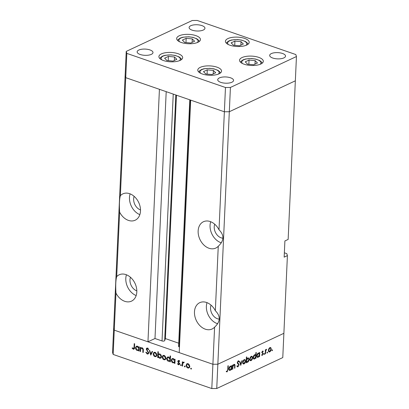 <?xml version="1.0" encoding="UTF-8"?>
<svg xmlns="http://www.w3.org/2000/svg" width="409" height="409" viewBox="0 0 409 409"><rect width="100%" height="100%" fill="white"/><g stroke="black" fill="none" stroke-linecap="round" stroke-linejoin="round"><path stroke-width="0.61" d="M200.287 67.337A11.897 4.688 -177.4 0 1 213.626 66.309A11.897 4.688 -177.4 0 1 221.55 71.12A11.897 4.688 -177.4 0 1 219.04 73.825A11.897 4.688 -177.4 0 1 205.701 74.852A11.897 4.688 -177.4 0 1 197.777 70.041A11.897 4.688 -177.4 0 1 200.287 67.337M161.412 53.891A11.897 4.688 -177.4 0 1 174.75 52.863A11.897 4.688 -177.4 0 1 182.675 57.674A11.897 4.688 -177.4 0 1 180.164 60.379A11.897 4.688 -177.4 0 1 166.826 61.406A11.897 4.688 -177.4 0 1 158.902 56.595A11.897 4.688 -177.4 0 1 161.412 53.891M179.183 35.808A11.897 4.688 -177.4 0 1 192.521 34.78A11.897 4.688 -177.4 0 1 200.446 39.591A11.897 4.688 -177.4 0 1 197.936 42.291A11.897 4.688 -177.4 0 1 184.597 43.323A11.897 4.688 -177.4 0 1 176.673 38.512A11.897 4.688 -177.4 0 1 179.183 35.808M227.936 38.569A11.897 4.688 -177.4 0 1 241.279 37.541A11.897 4.688 -177.4 0 1 249.204 42.352A11.897 4.688 -177.4 0 1 246.693 45.056A11.897 4.688 -177.4 0 1 233.35 46.084A11.897 4.688 -177.4 0 1 225.431 41.273A11.897 4.688 -177.4 0 1 227.936 38.569M242.051 57.551A11.897 4.688 -177.4 0 1 255.395 56.524A11.897 4.688 -177.4 0 1 263.319 61.335A11.897 4.688 -177.4 0 1 260.809 64.034A11.897 4.688 -177.4 0 1 247.465 65.062A11.897 4.688 -177.4 0 1 239.546 60.251A11.897 4.688 -177.4 0 1 242.051 57.551M151.32 54.366A7.935 3.124 2.6 0 0 152.992 52.562A7.935 3.124 2.6 0 0 147.71 49.356A7.935 3.124 2.6 0 0 138.815 50.041A7.935 3.124 2.6 0 0 137.143 51.846A7.935 3.124 2.6 0 0 142.424 55.051A7.935 3.124 2.6 0 0 151.32 54.366M271.351 53.584A7.935 3.124 -177.4 0 1 280.247 52.899A7.935 3.124 -177.4 0 1 285.528 56.105A7.935 3.124 -177.4 0 1 283.856 57.909A7.935 3.124 -177.4 0 1 274.96 58.594A7.935 3.124 -177.4 0 1 269.679 55.389A7.935 3.124 -177.4 0 1 271.351 53.584M190.773 25.716A7.935 3.124 -177.4 0 1 199.669 25.031A7.935 3.124 -177.4 0 1 204.95 28.241A7.935 3.124 -177.4 0 1 203.278 30.041A7.935 3.124 -177.4 0 1 194.382 30.726A7.935 3.124 -177.4 0 1 189.101 27.521A7.935 3.124 -177.4 0 1 190.773 25.716M231.898 82.235A7.935 3.124 2.6 0 0 233.57 80.43A7.935 3.124 2.6 0 0 228.288 77.224A7.935 3.124 2.6 0 0 219.393 77.909A7.935 3.124 2.6 0 0 217.721 79.709A7.935 3.124 2.6 0 0 223.002 82.92A7.935 3.124 2.6 0 0 231.898 82.235M225.471 87.5L224.372 111.78L229.316 111.729L295.349 80.813L288.146 239.434L284.899 240.952L284.163 257.138L287.409 255.62L283.882 333.309L217.849 364.22L283.882 333.309L282.777 357.589L216.744 388.499L211.801 388.55L212.905 364.271L217.849 364.22L212.905 364.271L214.592 327.174C220.512 321.632 220.763 316.152 215.338 310.728L218.263 246.249C224.188 240.707 224.439 235.226 219.014 229.802L224.372 111.78L190.681 100.128L179.214 352.619L212.905 364.271L114.264 330.16L147.956 341.812L159.423 89.315L125.732 77.664L125.118 75.691L125.732 77.664L224.372 111.78L229.316 111.729L295.349 80.813L296.448 56.539L295.835 54.561L197.199 20.45L192.256 20.501L126.223 51.411L126.836 53.39L225.471 87.5L230.415 87.449L296.448 56.539M216.744 388.499L230.415 87.449M211.801 388.55L113.165 354.439L114.264 330.16L113.651 328.187L114.264 330.16L115.951 293.064C115.496 285.313 115.747 279.833 116.698 276.617L119.627 212.138C119.172 204.388 119.418 198.907 120.374 195.691L126.836 53.39M113.165 354.439L112.552 352.461L126.223 51.411M134.147 196.361A9.254 6.805 -115.1 0 0 140.502 209.94M214.725 224.229A9.254 6.805 -115.1 0 0 221.131 237.823A9.254 6.805 -115.1 0 0 222.951 238.186M211.049 305.155A9.254 6.805 -115.1 0 0 217.455 318.754A9.254 6.805 -115.1 0 0 219.275 319.112M130.471 277.292A9.254 6.805 -115.1 0 0 136.831 290.871M115.951 293.064A14.545 10.69 -115.1 0 0 124.75 301.315A14.545 10.69 -115.1 0 0 131.519 301.131A14.545 10.69 -115.1 0 0 136.453 287.665A14.545 10.69 -115.1 0 0 125.962 274.608A14.545 10.69 -115.1 0 0 119.188 274.792A14.545 10.69 -115.1 0 0 116.698 276.617M126.447 274.792A14.545 10.69 -115.1 0 0 136.171 295.564M119.627 212.138A14.545 10.69 -115.1 0 0 128.421 220.39A14.545 10.69 -115.1 0 0 135.195 220.206A14.545 10.69 -115.1 0 0 140.129 206.739A14.545 10.69 -115.1 0 0 129.638 193.682A14.545 10.69 -115.1 0 0 122.864 193.866A14.545 10.69 -115.1 0 0 120.374 195.691M130.123 193.861A14.545 10.69 -115.1 0 0 139.847 214.633M219.014 229.802A14.545 10.69 -115.1 0 0 210.216 221.55A14.545 10.69 -115.1 0 0 203.442 221.729A14.545 10.69 -115.1 0 0 198.508 235.201A14.545 10.69 -115.1 0 0 209.004 248.258A14.545 10.69 -115.1 0 0 215.773 248.074A14.545 10.69 -115.1 0 0 218.263 246.249M210.701 221.729A14.545 10.69 -115.1 0 0 220.911 242.68A14.545 10.69 -115.1 0 0 221.361 242.828M215.338 310.728A14.545 10.69 -115.1 0 0 206.54 302.476A14.545 10.69 -115.1 0 0 199.766 302.66A14.545 10.69 -115.1 0 0 194.832 316.126A14.545 10.69 -115.1 0 0 205.328 329.184A14.545 10.69 -115.1 0 0 212.097 329A14.545 10.69 -115.1 0 0 214.592 327.174M207.026 302.655A14.545 10.69 -115.1 0 0 217.235 323.611A14.545 10.69 -115.1 0 0 217.685 323.754M173.242 94.096L162.03 340.953A1.646 0.649 2.6 0 0 164.341 340.927A1.646 0.649 2.6 0 0 164.669 340.631L165.4 338.591L178.723 343.197M287.409 255.62L286.796 253.641L284.357 252.803M162.03 340.953L154.991 338.514L147.956 341.812M179.469 346.98L179.214 346.893A1.646 0.649 2.6 0 1 178.58 346.346L189.776 99.816M176.453 95.205L165.4 338.591M166.202 91.662L154.991 338.514M234.05 364.393C234.807 364.22 235.119 364.756 234.991 366.009L234.894 368.12L234.556 368.279L234.648 365.411L233.968 364.93L232.977 366.464L232.808 369.097L232.465 369.255L232.655 365.119L232.997 364.961L232.961 365.707L234.05 364.393L234.541 364.337M233.682 364.639L234.357 364.874L233.539 364.782M238.278 360.85L239.245 361.336L238.922 361.827L238.212 361.449L237.624 362.425L239.137 364.777L237.982 366.817L237.465 366.873L236.888 366.116L237.22 365.682L238.012 366.234L238.795 364.93L237.455 363.371L237.286 362.609L238.278 360.85L238.749 360.804M236.964 366.014L238.012 366.234M237.854 361.183L238.529 361.418L237.762 361.29M240.773 365.37L239.648 361.842L240.017 361.674L240.799 364.255L241.857 360.81L242.225 360.641L240.712 365.349M242.665 362.471L243.11 360.825L244.193 359.644L245.216 359.833L245.528 361.127C245.39 362.476 244.879 363.412 243.999 363.928L243.324 364.01L242.665 362.471M244.858 359.567L245.216 359.833L244.424 359.562M249.705 359.174L250.155 357.527L251.238 356.346L252.261 356.536L252.573 357.829C252.435 359.179 251.924 360.114 251.044 360.631L250.364 360.712L249.705 359.174M251.903 356.27L252.261 356.536L251.469 356.265M259.383 353.356L259.418 352.589L259.761 352.43L259.572 356.571L259.229 356.73L259.265 356.014L258.094 357.333L257.435 357.405L256.75 355.85C256.903 354.506 257.419 353.565 258.304 353.039L258.969 352.962L259.383 353.356L258.381 353.008M271.919 350.656L272.174 350.743L271.878 350.416L272.215 349.797L272.512 350.119L272.174 350.743L271.878 350.416M272.215 349.797L272.512 350.119L272.036 349.956M268.36 350.441L268.805 348.795L269.889 347.614L270.911 347.803L271.223 349.102C271.085 350.447 270.574 351.382 269.695 351.898L269.02 351.98L268.36 350.441M270.553 347.538L270.911 347.803L270.119 347.532M267.016 352.952L267.266 353.039L266.97 352.716L267.307 352.093L267.604 352.42L267.266 353.039L266.97 352.716M267.307 352.093L267.604 352.42L267.128 352.256M265.543 353.775L265.206 353.933L265.395 349.792L265.732 349.634L265.707 350.242L266.704 349.245L265.732 350.932L265.543 353.775L265.216 353.657M263.953 354.383L264.209 354.47L263.912 354.148L264.25 353.524L264.541 353.851L264.209 354.47L263.912 354.148M264.25 353.524L264.541 353.851L264.071 353.688M261.852 352.44L262.598 351.029L263.284 351.285L263.033 351.75L262.578 351.536L262.189 352.261L263.217 353.765L262.353 355.339L261.586 355.15L261.826 354.659L262.358 354.838L262.875 353.943L261.852 352.44M262.598 351.029L263.284 351.285L262.573 351.04M263.033 351.75L262.184 351.403M261.617 355.084L262.353 355.339L261.586 355.15M261.826 354.659L262.358 354.838M255.789 355.073L255.901 352.599L256.238 352.44L255.978 358.253L255.635 358.412L255.671 357.696L254.5 359.015L253.841 359.087L253.156 357.538C253.309 356.188 253.825 355.247 254.71 354.726L255.339 354.654L255.789 355.073L254.741 354.71L254.715 354.992M246.489 361.945L246.458 362.711L246.116 362.87L246.382 357.057L246.719 356.899L246.612 359.322L247.777 357.967L248.447 357.895L249.122 359.439C248.974 360.794 248.457 361.73 247.573 362.256L246.918 362.338L246.162 361.832M231.504 366.408L231.877 365.482L231.688 369.624L231.351 369.782L231.382 369.066L230.216 370.38L229.551 370.457L228.871 368.903C229.02 367.553 229.536 366.617 230.42 366.091L231.085 366.014L231.504 366.408L230.497 366.06M227.153 371.321L227.747 369.613L227.915 365.845L228.258 365.687L228.084 369.511L227.107 371.909L226.223 371.684L226.443 371.152L227.153 371.321M226.254 371.612L227.107 371.909L226.223 371.684M226.443 371.152L226.908 371.352M140.568 351.582L140.129 351.433L140.318 347.292L140.752 347.445L140.722 348.192L142.107 347.839C143.078 348.361 143.487 349.214 143.344 350.395L143.247 352.512L142.813 352.359L142.889 349.455L142.01 348.32L141.294 348.34L140.752 349L140.568 351.582M148.017 348.381L146.693 349.122L148.672 352.977L148.038 354.02L147.214 354.03L145.788 352.282L146.212 352.134L147.24 353.448L147.869 353.437L148.237 352.819L146.253 348.995L146.759 348.1L147.516 348.085L148.764 349.49L148.355 349.705L147.439 348.647L146.974 348.647L148.058 348.141M150.788 355.119L149.295 350.395L149.766 350.559L150.809 353.984L152.128 351.377L152.598 351.541L150.788 355.119M154.403 352.251L153.743 352.558L155.129 352.343L156.448 353.488L156.867 355.13L156.008 356.622L154.934 356.628C153.815 356.132 153.232 355.206 153.191 353.857L154.055 352.353M163.442 355.375L162.782 355.687L164.167 355.467L165.487 356.617L165.906 358.258L165.047 359.751L163.973 359.751C162.854 359.255 162.271 358.335 162.23 356.985L163.094 355.477M174.965 362.384L173.022 362.885C171.898 362.369 171.315 361.438 171.269 360.089L172.138 358.621L173.232 358.601L174.633 359.94L174.669 359.174L175.103 359.322L174.914 363.463L174.479 363.315L174.51 362.594L174.127 362.875M191.427 368.923L191.029 369.107L190.645 368.499L191.069 368.166L191.453 368.775L191.029 369.107L191.453 368.775M191.202 368.233L190.645 368.499L191.069 368.166M187.317 363.632L186.657 363.944L188.043 363.724L189.362 364.874L189.781 366.515L188.922 368.008L187.849 368.008C186.729 367.512 186.151 366.592 186.105 365.242L186.969 363.734M185.129 366.745L184.73 366.929L184.347 366.321L184.771 365.989L185.154 366.597L184.73 366.929L185.154 366.597M184.904 366.06L184.347 366.321L184.771 365.989M184.004 362.461L182.787 363.33L182.583 366.116L182.148 365.963L182.332 361.822L182.772 361.975L182.741 362.584L183.641 362.2L184.014 362.476L183.753 362.834L183.212 362.701L184.295 362.195M183.135 362.226L183.641 362.2M181.264 365.406L180.865 365.595L180.481 364.981L180.906 364.649L181.289 365.263L180.865 365.595L181.289 365.263M181.039 364.721L180.481 364.981L180.906 364.649M178.482 364.255L179.142 363.805L177.935 361.98L177.797 361.285L178.217 360.513L178.748 360.508L179.633 361.413L179.316 361.668L178.723 361.019L178.237 361.418L179.582 363.933L179.106 364.762L178.482 364.772L177.491 363.857L177.797 363.575L178.866 364.25L179.95 363.744M179.183 360.804L178.237 361.418M170.349 360.789L168.411 361.285C167.286 360.774 166.703 359.843 166.657 358.494L167.526 357.026L168.62 357.006L170.016 358.376L170.129 355.907L170.563 356.06L170.302 361.868L169.868 361.714L169.899 360.999L169.51 361.28M158.119 356.878L158.084 357.64L157.649 357.492L157.91 351.679L158.349 351.832L158.237 354.255L159.725 353.933C160.849 354.439 161.432 355.37 161.483 356.725L160.619 358.192L159.515 358.212L158.119 356.878L158.447 356.725M139.183 350.007L137.24 350.508C136.115 349.997 135.532 349.066 135.486 347.711L136.355 346.244L137.45 346.229L138.85 347.563L138.881 346.796L139.321 346.95L139.132 351.086L138.697 350.937L138.728 350.222L138.344 350.498M133.303 348.632L134.045 347.405L134.213 343.632L134.653 343.785L134.479 347.609L133.937 349.204L133.252 349.204L132.112 348.146L132.388 347.798L133.303 348.632L134.755 348.115M189.418 367.604L187.849 368.008M186.596 365.012L186.105 365.242M187.266 364.225L187.557 363.627M189.347 366.367L188.017 364.235L187.215 364.245L186.54 365.395L187.869 367.502L188.718 367.486L189.776 366.162M188.554 363.979L188.017 364.235M182.598 365.753L182.148 365.963M183.355 362.635L183.375 362.292M183.59 362.19L182.741 362.584M179.515 364.286L178.482 364.772M179.531 364.25L179.219 364.087M177.864 363.683L177.491 363.857M179.556 363.611L179.142 363.805M179.418 363.192L179.04 363.371M178.948 362.558L178.518 362.757M178.324 361.796L177.935 361.98M178.881 360.83L177.797 361.285M174.929 363.1L174.479 363.315M174.761 362.476L173.022 362.885M171.77 359.854L171.269 360.089M172.424 359.097L172.721 358.504M175.083 359.726L174.633 359.94M174.571 361.249L173.217 359.112L172.353 359.128L171.703 360.247L173.063 362.379L173.963 362.354L175.026 361.04M173.753 358.862L173.217 359.112M170.318 361.505L169.868 361.714M170.149 360.881L168.411 361.285M167.158 358.258L166.657 358.494M167.808 357.502L168.109 356.909M170.471 358.166L170.016 358.376M169.96 359.654L168.6 357.517L167.741 357.532L167.092 358.647L168.452 360.784L169.346 360.758L170.41 359.445M169.132 357.267L168.6 357.517M165.538 359.347L163.973 359.751M162.721 356.755L162.23 356.985M163.385 355.963L163.682 355.37M165.471 358.11L164.142 355.973L163.334 355.988L162.664 357.139L163.994 359.245L164.842 359.23L165.901 357.906M164.679 355.723L164.142 355.973M158.099 357.277L157.649 357.492M158.845 354.434L158.866 353.959M159.132 353.836L158.237 354.255M161.11 357.803L159.515 358.212M158.176 355.564L159.536 357.701L160.4 357.686L161.044 356.571L159.689 354.434L158.789 354.465L158.176 355.564M160.231 354.184L159.689 354.434M161.473 356.372L161.044 356.571M156.499 356.224L154.934 356.628M153.682 353.627L153.191 353.857M154.346 352.839L154.643 352.241M156.432 354.981L155.103 352.849L154.295 352.865L153.626 354.015L154.955 356.116L155.803 356.106L156.862 354.782M155.64 352.599L155.103 352.849M151.534 353.642L150.809 353.984M148.513 353.58L147.214 354.03M148.293 353.524L147.992 353.381M148.646 352.624L148.237 352.819M148.462 352.026L148.084 352.2M146.867 349.772L146.488 349.951M146.892 348.693L146.253 348.995M147.337 348.473L147.424 348.059M140.584 351.219L140.129 351.433M141.33 348.325L141.35 347.895M141.657 347.752L140.722 348.192M143.262 352.149L142.813 352.359M143.288 349.266L142.889 349.455M142.547 348.069L142.01 348.32M139.147 350.723L138.697 350.937M138.978 350.104L137.24 350.508M135.987 347.481L135.486 347.711M136.642 346.72L136.938 346.126M139.3 347.353L138.85 347.563M138.789 348.877L137.434 346.74L136.57 346.755L135.921 347.87L137.281 350.007L138.176 349.981L139.244 348.662M137.966 346.484L137.434 346.74M134.346 348.698L133.252 349.204M134.336 348.698L133.947 348.488M132.521 347.952L132.112 348.146M270.881 348.979L271.223 349.102M268.534 351.5L269.695 351.898M270.886 349.26C270.87 348.294 270.528 347.911 269.868 348.125L268.698 350.283L269.194 351.449L269.72 351.392L270.886 349.26M269.582 347.803L270.359 348.074L269.398 347.962M268.381 350.176L268.698 350.283M265.38 350.13L265.707 350.242M266.024 349.613L266.494 349.777M265.988 349.664L266.325 349.782M265.349 350.799L265.732 350.932M261.883 352.154L262.189 352.261M261.852 352.451L262.266 352.594M261.847 352.563L262.644 352.834M261.862 352.752L263.115 353.182M262.818 353.627L263.217 353.765M258.319 353.033L258.309 353.31M259.245 356.459L259.572 356.571M258.984 355.917L259.265 356.014M256.929 356.929L258.094 357.333M259.326 354.669L258.82 353.488L258.284 353.545L257.092 355.697L257.614 356.868L258.13 356.817L259.326 354.669M257.813 353.386L258.284 353.545M256.77 355.59L257.092 355.697M255.651 358.141L255.978 358.253M255.39 357.599L255.671 357.696M253.335 358.611L254.5 359.015M255.732 356.351L255.226 355.17L254.689 355.232L253.498 357.384L254.02 358.55L254.536 358.499L255.732 356.351M254.219 355.068L254.689 355.232M253.176 357.272L253.498 357.384M252.23 357.711L252.573 357.829M249.879 360.232L251.044 360.631M252.23 357.993C252.215 357.021 251.878 356.643 251.213 356.858L250.047 359.015L250.543 360.181L251.065 360.124L252.23 357.993M250.932 356.536L251.709 356.801L250.743 356.694M249.73 358.908L250.047 359.015M246.126 362.594L246.458 362.711M246.284 359.209L246.612 359.322M248.779 359.322L249.122 359.439M246.469 361.607L246.182 361.776L247.573 362.256M246.55 360.631L247.056 361.812L247.593 361.75L248.784 359.603L248.258 358.427L247.747 358.478L246.55 360.631L246.223 360.518M247.281 358.32L247.747 358.478M245.185 361.009L245.528 361.127M242.839 363.524L243.999 363.928M245.19 361.29C245.175 360.319 244.833 359.94 244.173 360.155L243.002 362.313L243.498 363.478L244.025 363.422L245.19 361.29M243.887 359.833L244.664 360.099L243.703 359.992M242.685 362.205L243.002 362.313M240.328 364.092L240.799 364.255M237.067 366.5L237.982 366.817M238.115 360.948L239.245 361.336M237.317 362.318L237.624 362.425M237.292 362.849L237.844 363.044M237.317 363.018L238.324 363.366M237.389 363.243L237.593 363.524M238.774 364.649L239.137 364.777M232.634 365.59L232.961 365.707M234.567 368.008L234.894 368.12M232.598 366.336L232.977 366.464M232.481 368.984L232.808 369.097M230.441 366.086L230.425 366.362M231.361 369.506L231.688 369.624M231.105 368.969L231.382 369.066M229.05 369.981L230.216 370.38M231.443 367.722L230.937 366.536L230.4 366.597L229.209 368.749L229.73 369.92L230.252 369.869L231.443 367.722M229.93 366.433L230.4 366.597M228.892 368.642L229.209 368.749M166.928 60.527L173.033 61.094L176.821 59.32L174.505 56.979L168.401 56.411L164.612 58.185L166.928 60.527M168.206 60.644L168.401 56.411M174.346 60.481L174.505 56.979M205.804 73.973L211.908 74.54L215.696 72.766L213.38 70.425L207.276 69.852L203.488 71.626L205.804 73.973M207.082 74.09L207.276 69.852M213.222 73.927L213.38 70.425M247.568 64.187L253.672 64.755L257.466 62.981L255.144 60.639L249.04 60.067L245.252 61.841L247.568 64.187M248.851 64.305L249.04 60.067M254.986 64.141L255.144 60.639M233.452 45.205L239.556 45.777L243.345 44.003L241.029 41.657L234.924 41.089L231.136 42.863L233.452 45.205M234.73 45.327L234.924 41.089M240.87 45.159L241.029 41.657M184.699 42.444L190.804 43.011L194.592 41.237L192.276 38.896L186.172 38.323L182.378 40.097L184.699 42.444M185.977 42.562L186.172 38.323M192.118 42.398L192.276 38.896M175.824 94.99L164.669 340.631M190.42 100.036L179.214 346.893M147.654 350.81L147.25 350.994M143.349 350.201L142.899 350.411M134.495 347.19L134.045 347.405M265.283 352.267L265.61 352.379M234.659 365.891L234.991 366.009M232.547 367.486L232.874 367.604M227.752 369.399L228.084 369.511M179.403 60.701A9.606 3.783 2.6 0 0 175.742 55.716A9.606 3.783 2.6 0 0 163.145 56.135A9.606 3.783 2.6 0 0 161.892 59.903M218.273 74.141A9.606 3.783 2.6 0 0 214.618 69.162A9.606 3.783 2.6 0 0 202.02 69.581A9.606 3.783 2.6 0 0 200.763 73.349M260.042 64.356A9.606 3.783 2.6 0 0 256.382 59.377A9.606 3.783 2.6 0 0 243.784 59.791A9.606 3.783 2.6 0 0 242.532 63.564M245.927 45.379A9.606 3.783 2.6 0 0 242.266 40.399A9.606 3.783 2.6 0 0 229.669 40.813A9.606 3.783 2.6 0 0 228.416 44.581M197.169 42.613A9.606 3.783 2.6 0 0 193.508 37.633A9.606 3.783 2.6 0 0 180.916 38.052A9.606 3.783 2.6 0 0 179.658 41.82M188.718 367.486L189.802 366.98M187.215 364.245L188.293 363.739M178.467 361.024L179.551 360.518M173.963 362.354L175.042 361.847M172.353 359.128L173.436 358.621M169.346 360.758L170.43 360.252M167.741 357.532L168.82 357.026M164.842 359.23L165.921 358.724M163.334 355.988L164.418 355.482M158.789 354.465L159.873 353.954M160.4 357.686L161.483 357.18M155.803 356.106L156.882 355.595M154.295 352.865L155.379 352.359M147.869 353.437L148.953 352.931M141.294 348.34L142.378 347.834M138.176 349.981L139.259 349.475M136.57 346.755L137.654 346.249M269.194 351.449L268.422 351.178M262.777 351.525L262.235 351.336M262.077 354.864L261.78 354.756M258.82 353.488L258.018 353.207M257.614 356.868L256.806 356.587M255.226 355.17L254.424 354.894M254.02 358.55L253.212 358.274M250.543 360.181L249.766 359.91M247.056 361.812L246.177 361.505M248.258 358.427L247.471 358.156M243.498 363.478L242.726 363.207M230.937 366.536L230.139 366.26M229.73 369.92L228.928 369.639M226.785 371.321L226.428 371.198M181.535 59.55L181.034 58.538L179.183 56.928L175.088 55.409L170.931 54.862L164.996 55.322L162.485 56.151L160.446 57.623L159.868 58.569M220.41 72.996L219.909 71.984L218.053 70.374L213.963 68.855L209.807 68.303L203.866 68.768L201.361 69.596L199.321 71.069L198.743 72.015M262.179 63.211L261.673 62.199L259.822 60.588L255.732 59.07L251.571 58.518L245.635 58.983L243.13 59.811L241.09 61.278L240.507 62.224M248.064 44.233L247.557 43.221L245.707 41.611L241.617 40.087L237.455 39.54L231.52 40L229.014 40.834L226.975 42.301L226.392 43.247M199.306 41.467L198.805 40.455L196.949 38.845L192.859 37.326L188.697 36.774L182.762 37.239L180.257 38.068L178.217 39.535L177.639 40.486"/></g></svg>
